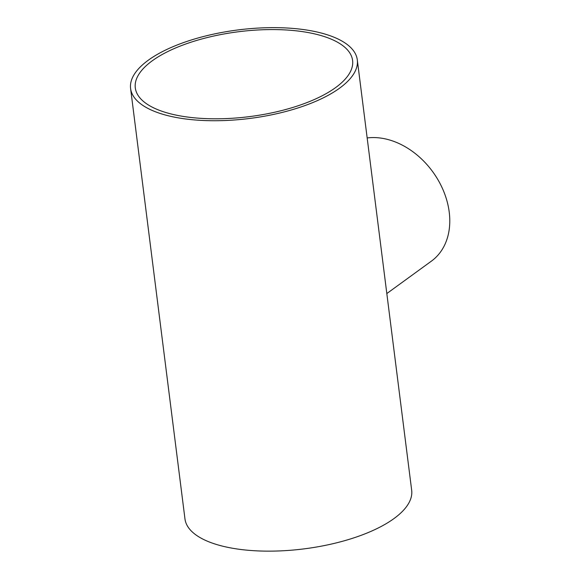 <?xml version="1.0" encoding="UTF-8"?>
<svg xmlns="http://www.w3.org/2000/svg" width="580" height="580" viewBox="0 0 580 580"><rect width="100%" height="100%" fill="white"/><g stroke="black" fill="none" stroke-linecap="round" stroke-linejoin="round"><path stroke-width="0.87" d="M357.302 59.87L411.677 490.281A114.253 44.645 172.8 0 1 303.92 548.89A114.253 44.645 172.8 0 1 184.969 518.919L130.594 88.508A114.253 44.645 172.8 0 1 186.963 41.405A114.253 44.645 172.8 0 1 305.007 29.783A114.253 44.645 172.8 0 1 357.302 59.87A114.253 44.645 172.8 0 1 249.545 118.479A114.253 44.645 172.8 0 1 130.594 88.508M386.824 293.552L431.433 261.116A71.412 53.599 -126 0 0 440.126 183.679A71.412 53.599 -126 0 0 367.169 137.946M335.646 87.573A109.511 42.79 172.8 0 1 216.05 118.806A109.511 42.79 172.8 0 1 135.299 87.913A109.511 42.79 172.8 0 1 238.59 31.733A109.511 42.79 172.8 0 1 352.596 60.465A109.511 42.79 172.8 0 1 335.646 87.573"/></g></svg>
